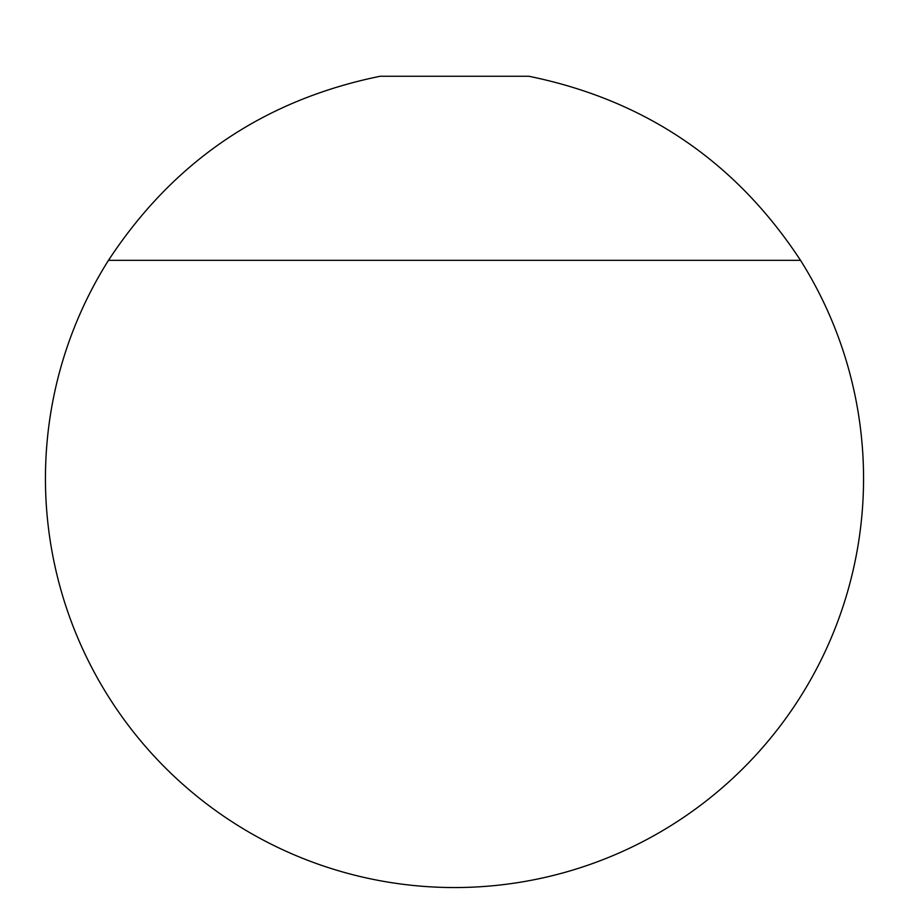 <?xml version="1.0" encoding="UTF-8"?>
<svg xmlns="http://www.w3.org/2000/svg" width="909" height="909" viewBox="0 0 909 909"><rect width="100%" height="100%" fill="white"/><g stroke="black" fill="none" stroke-linecap="round" stroke-linejoin="round"><path stroke-width="1.36" d="M800.522 260.338A409.05 409.05 0 0 1 454.5 887.548A409.05 409.05 0 0 1 108.478 260.338C173.505 161.302 264.053 99.945 380.132 76.265L528.868 76.265C644.947 99.945 735.495 161.302 800.522 260.338L108.478 260.338"/></g></svg>
